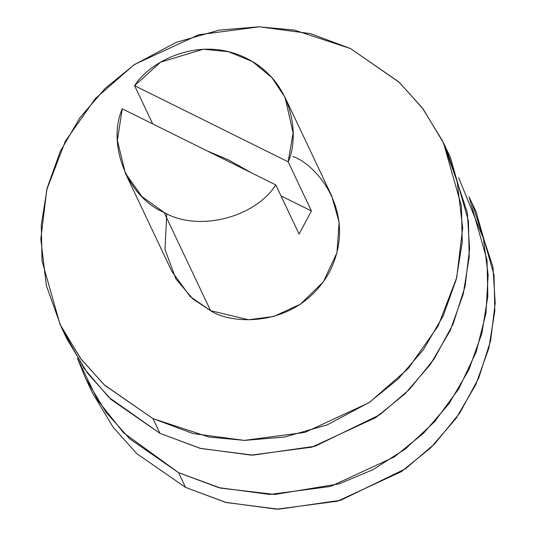 <?xml version="1.0" encoding="UTF-8"?>
<svg xmlns="http://www.w3.org/2000/svg" width="536" height="536" viewBox="0 0 536 536"><rect width="100%" height="100%" fill="white"/><g stroke="black" fill="none" stroke-linecap="round" stroke-linejoin="round"><path stroke-width="0.8" d="M251.766 173.021L228.51 159.922L207.204 150.924L228.51 159.922L251.766 173.021M292.911 156.505C317.279 164.673 358.812 214.514 329.406 272.1C297.882 328.635 231.653 325.044 210.588 310.686L164.049 212.403C197.643 232.081 254.5 218.112 275.812 184.94L299.081 234.085L311.429 210.956L288.16 161.818L134.603 85.68L152.706 123.903L134.603 85.68L288.16 161.818C299.43 137.558 294.519 82.088 246.372 58.223C198.233 34.344 148.539 62.746 134.603 85.68L160.492 62.209L203.251 49.238L228.39 51.67L252.309 61.466L271.859 77.579L285.092 97.485L293.098 132.908L288.16 161.818L311.429 210.956L299.081 234.085L275.812 184.94C254.5 218.112 197.643 232.081 164.049 212.403L210.588 310.686L192.833 298.914L175.922 278.955L165.008 249.548L166.756 213.683M446.803 150.261L467.352 212.826L469.59 249.012L465 286.706L453.108 324.039L434.167 358.973L409.203 389.665L379.796 414.777L315.101 446.227L253.046 455.144L200.766 448.498L159.942 433.349L108.768 397.29L84.239 368.634L63.684 331.677M60.039 324.374L67.02 339.12L87.462 373.083L111.133 399.534L159.942 433.349L152.961 418.609L104.151 384.794L80.48 358.336L60.039 324.374L42.056 261.012L41.272 224.953L47.242 187.781L60.293 151.353L80.032 117.592L105.391 88.185L134.777 64.32L198.581 34.786L259.33 26.807L310.478 33.634L350.537 48.582L399.353 82.403L423.018 108.855L443.46 142.817L461.442 206.179L462.233 242.245L456.257 279.41L443.212 315.838L423.467 349.606L398.114 379.012L368.721 402.871L304.924 432.405L244.168 440.384L193.027 433.557L152.961 418.609L159.942 433.349L200.008 448.304L251.15 455.131L311.898 447.151L375.703 417.611L405.095 393.752L430.448 364.346L450.186 330.585L463.238 294.15L469.208 256.985L468.424 220.919L450.441 157.557L443.46 142.817M152.961 418.609L209.1 437.081L244.624 440.391L284.549 437.048L327.215 424.874L369.713 402.194L408.077 368.701L438.126 326.002L456.712 277.621L462.689 228.068L457.128 181.57L442.609 141.035L422.221 107.79L398.771 81.861L350.537 48.582L294.398 30.11L258.875 26.8L218.956 30.143L176.284 42.324L133.786 64.997L95.428 98.49L65.372 141.189L46.793 189.57L40.81 239.123L46.371 285.628L60.896 326.163L81.284 359.408L104.728 385.33L152.961 418.609M125.33 173.135L117.371 140.345L122.255 108.808C106.644 144.8 127.903 197.503 164.049 212.403L141.953 196.618L125.33 173.135L171.868 271.424L190.246 296.596L210.588 310.686L248.59 319.757L273.903 316.434L300.488 304.126L323.302 281.936L336.963 252.684L339.12 222.172L331.63 195.774L285.092 97.485M275.812 184.94L122.255 108.808L275.812 184.94M311.429 210.956L280.985 195.861L311.429 210.956M472.397 204.316L492.946 266.881L495.19 303.068L490.601 340.762L478.702 378.094L459.767 413.028L434.797 443.728L405.397 468.833L340.702 500.282L278.64 509.2L226.366 502.554L185.543 487.405L225.602 502.359L276.75 509.187L337.499 501.207L401.303 471.667L430.689 447.808L456.042 418.402L475.787 384.64L488.839 348.206L494.808 311.041L494.018 274.981L476.042 211.613L469.06 196.873L487.036 260.235L487.827 296.301L481.857 333.466L468.806 369.894L449.061 403.662L423.708 433.068L394.322 456.927L330.518 486.46L269.769 494.447L218.621 487.613L178.562 472.665L129.746 438.85L106.074 412.392L85.639 378.436L77.405 358.269L97.76 400.352L123.561 432.8L178.562 472.665L185.543 487.405L178.562 472.665L220.698 488.142L274.935 494.44L339.241 483.834L372.868 469.724L405.337 448.96L434.642 421.678L458.796 388.794L476.196 351.938L485.978 313.205L488.135 274.794L483.418 238.607L458.675 177.724M85.639 378.436L92.614 393.176L113.056 427.138L136.727 453.59L185.543 487.405M239.324 165.751L238.781 166.582L239.324 165.751"/></g></svg>

